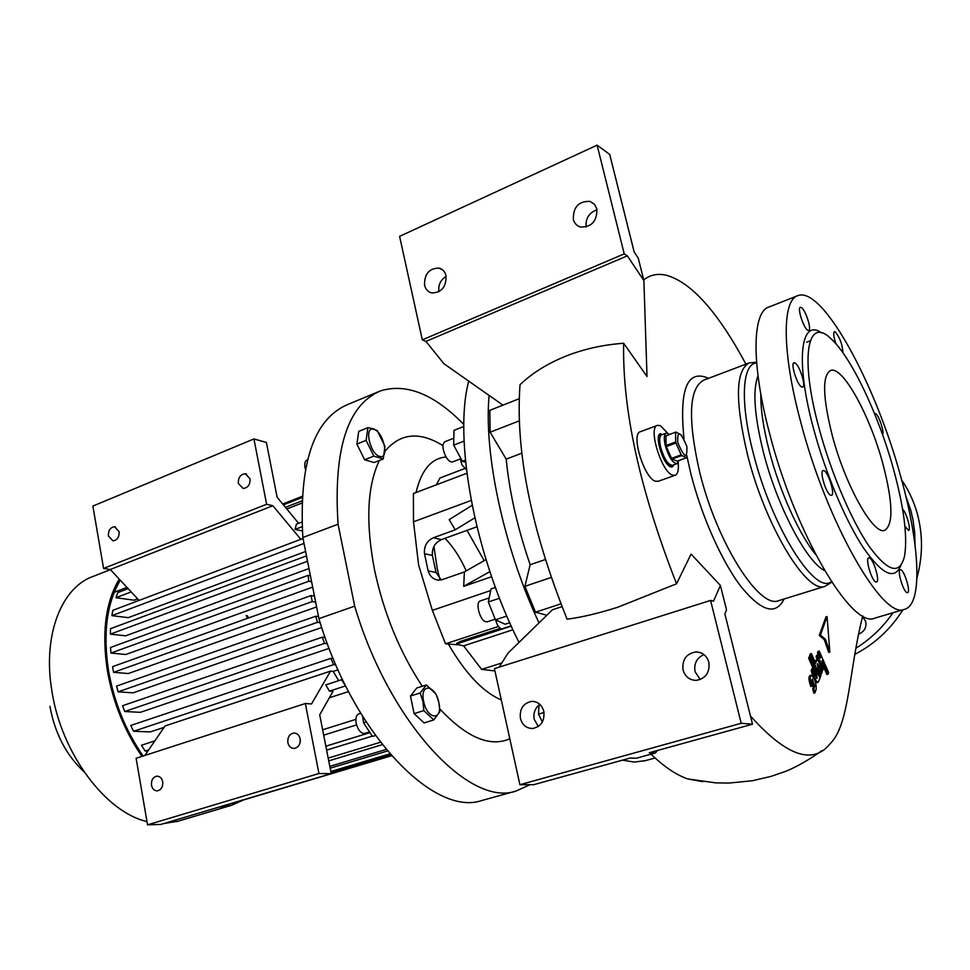 <?xml version="1.0" encoding="UTF-8"?>
<svg xmlns="http://www.w3.org/2000/svg" width="970" height="970" viewBox="0 0 970 970"><rect width="100%" height="100%" fill="white"/><g stroke="black" fill="none" stroke-linecap="round" stroke-linejoin="round"><path stroke-width="1.45" d="M678.903 460.52L677.036 463.672C672.731 463.187 668.827 457.185 665.323 445.679C663.71 438.488 664.038 434.293 666.293 433.093L669.555 434.342M672.537 465.285L672.404 465.333C668.075 464.848 664.159 458.871 660.679 447.376C659.066 440.198 659.406 436.003 661.673 434.803L666.16 433.141M677.739 442.538C677.266 429.698 680.297 431.019 686.857 446.479C687.415 459.368 684.371 458.058 677.739 442.538M681.607 435.215L675.847 432.038L665.966 435.93L675.847 432.038M675.593 432.39L675.69 441.968L666.014 445.497L666.281 446.564L675.957 443.035L675.69 441.968M681.728 455.56L681.219 454.857L671.543 458.349L672.064 459.04L681.728 455.56L686.808 457.682L677.193 461.138L672.064 459.04M675.957 443.035L681.219 454.857M666.281 446.564L671.543 458.349M665.966 435.93L666.014 445.497M660.376 433.711L661.431 434.111C655.187 435.13 663.832 463.805 671.022 465.903L672.646 466.024L673.992 464.763M661.285 434.16L659.115 434.984M460.326 458.943L461.962 464.885L466.437 469.698M466.873 473.263L413.402 493.512L413.487 521.799L418.616 564.94L432.353 610.36L445.533 643.813L498.41 626.474M491.632 576.713L463.684 586.329L464.4 571.936L442.417 579.587L438.549 580.133C433.323 579.526 429.855 576.447 428.158 570.906L436.063 572.518L441.217 579.927M424.484 553.7C423.902 546.146 426.873 540.823 433.42 537.732L441.374 539.623C434.863 542.666 431.88 547.941 432.402 555.446L424.484 553.7L428.158 570.906M472.16 505.285L449.171 519.629L455.221 529.826L433.42 537.732M442.938 445.618C419.598 431.201 400.319 433.044 385.114 451.147M379.379 460.459C367.096 486.2 365.52 522.866 374.638 570.469C384.023 613.828 399.907 652.422 422.289 686.251M446.079 456.991C431.359 458.216 421.344 470.05 416.045 492.505M441.374 539.623L476.937 526.783M436.063 572.518L432.402 555.446M474.827 517.822L455.221 529.826M486.018 559.569L464.4 571.936M489.911 571.633L463.684 586.329M445.533 643.813L457.015 644.747M448.043 643.522C465.333 673.422 483.084 692.228 501.296 699.928M433.905 546.413L437.288 568.832L439.665 578.702M439.749 708.852C466.57 737.491 489.923 747.47 509.82 738.788M484.163 560.624L467.019 530.36M466.23 570.881C460.216 557.52 453.135 546.656 445.024 538.301M542.351 721.995L538.508 714.114L538.968 705.044M383.271 458.931L374.105 462.532L364.647 459.756L356.887 444.078L358.73 431.371L367.897 427.661L366.102 440.368L373.862 456.118L383.271 458.931L384.932 446.248L377.318 430.704L373.523 428.825L367.897 427.661M433.748 719.946L424.072 722.905L414.117 713.617L410.468 696.023L416.773 687.997L426.388 684.953L420.143 692.98L422.932 701.492L423.829 710.61L433.748 719.946L439.834 711.713L438.949 702.729L436.173 694.35L426.388 684.953M318.924 618.642L354.693 606.141L338.057 524.212L302.846 537.525L318.924 618.642C352.777 733.914 434.148 817.201 481.787 800.517L483.399 800.068M354.693 606.141C389.128 722.711 469.65 807.464 515.919 791.096L529.984 784.694M463.842 424.46C434.111 394.099 406.309 382.92 380.446 390.91C347.442 404.926 333.316 449.365 338.057 524.212M832.308 435.651C845.525 485.946 873.606 535.513 884.749 530.311C893.564 524.467 892.909 502.157 882.785 463.405C869.896 415.366 842.651 365.617 830.623 370.443C822.087 375.366 822.657 397.106 832.308 435.651M819.092 428.388C831.144 473.214 851.757 521.29 869.605 546.995C888.399 572.312 900.075 575.198 904.634 555.664C907.629 536.204 903.931 507.419 893.54 469.31C878.735 415.293 851.514 357.396 831.314 339.051C807.561 315.177 799.365 356.56 819.092 428.388M821.675 332.94C800.589 317.626 795.036 360.876 813.672 429.067C825.506 473.178 845.452 520.538 863.361 547.711C882.203 574.749 894.752 580.593 900.985 565.219M900.669 476.391C875.777 384.314 822.887 286.405 798.104 295.547C781.99 299.5 781.735 351.746 800.711 422.023C826.804 522.757 882.942 620 904.343 609.378C923.161 604.953 919.875 544.461 900.669 476.391M907.071 592.621C903.325 591.894 896.813 569.96 900.257 569.742L900.79 569.79C904.561 570.687 910.988 592.367 907.556 592.658L907.071 592.621M875.922 581.988C871.763 581.163 864.949 558.162 868.756 557.859L869.387 557.92C873.582 558.95 880.287 581.673 876.492 582.024L875.922 581.988M830.635 495.221C826.125 493.766 819.226 470.959 823.166 470.559L824.039 470.692C828.586 472.366 835.364 494.882 831.46 495.33L830.635 495.221M801.559 386.897C797.049 384.75 790.344 363.229 794.03 362.792L795.157 363.059C799.692 365.399 806.276 386.642 802.614 387.115L801.559 386.897M807.61 330.152C803.427 327.763 797.061 307.684 800.359 307.296L801.499 307.623C805.706 310.194 811.963 330.018 808.701 330.443L807.61 330.152M835.922 343.816C833.618 336.929 833.121 332.892 834.442 331.679L835.412 331.958C840.044 337.936 842.53 344.847 842.869 352.68M902.573 509.117C906.319 512.136 911.4 530.226 908.55 530.42L904.913 526.201M874.552 413.632L875.631 413.572C878.893 415.196 884.604 432.559 882.53 434.572M797.158 295.923L769.222 306.908C752.247 311.224 750.974 363.435 769.513 433.178C794.915 533.185 851.902 629.142 874.601 618.193L875.34 617.975M784.063 598.999C775.806 615.683 761.45 611.561 741.007 586.595C721.753 561.424 701.48 516.113 690.688 473.045L686.736 455.366M684.02 438.925C679.073 389.091 687.257 368.891 708.561 378.336M811.417 653.586L815.624 663.201L816.776 659.952C818.34 660.667 819.783 663.237 821.069 667.663L822.172 671.858L821.517 673.75L819.868 667.445L817.564 663.601L818.098 668.863L820.959 675.399L820.39 677.048L810.835 655.211L811.417 653.586L810.229 653.938L810.023 656.411M816.425 659.976L814.654 660.994M817.152 664.389L820.268 673.835M816.813 673.823L809.853 657.915L810.435 656.29L809.247 656.641L808.653 658.266L813.078 668.354L814.727 674.562L817.055 678.442L816.813 673.823L815.624 674.162L816.279 677.994M813.151 668.536L815.624 674.162M810.435 656.29L820.014 678.151L818.195 682.274C816.57 682.055 815.018 679.473 813.539 674.514L812.436 670.258L813.102 668.342L811.914 668.694L811.235 670.597L812.836 676.539M815.224 681.437L817.007 682.613L818.195 682.274M811.72 679.824L813.515 686.396L812.678 688.821L813.794 693.126L814.994 692.786L813.878 688.482L814.715 686.057L812.302 679.036L812.084 686.154C809.926 680.406 809.574 676.805 811.029 675.35L811.332 675.338C814.764 678.515 816.364 683.195 816.17 689.367L814.994 692.786M810.132 675.678L809.829 675.69C808.374 677.145 808.725 680.746 810.871 686.493L812.084 686.154M822.099 663.553L826.889 674.526L828.065 674.198L822.111 660.558L823.312 668.512L822.645 670.476L820.511 661.479L817.249 656.666L817.819 655.053L820.317 658.06L820.79 657.514L818.668 652.664L819.226 651.064L828.598 672.574L828.065 674.198M817.819 655.053L816.643 655.393L816.073 657.005L819.638 663.601M819.226 651.064L818.062 651.404L817.492 653.004L819.589 657.818M824.306 639.666L828.683 652.398L829.835 652.058L825.458 639.327L824.306 639.666L819.286 635.386L825.943 616.908L827.083 616.568L829.835 652.058M657.296 425.43L640.491 431.674C630.488 433.335 643.995 478.186 655.453 481.217L658.193 481.302M862.754 615.901C848.75 670.622 849.635 724.748 830.187 743.65C812.969 765.306 786.391 756.091 750.465 716.005M643.716 279.906C650.312 274.704 657.987 273.188 666.729 275.359C691.537 282.5 717.933 312.097 745.93 364.15M502.969 405.145L443.884 363.689L425.963 341.416L627.347 255.85L643.886 280.56L647.014 376.518L623.661 343.259C622.291 410.055 639.921 490.226 676.551 583.782L691.077 554.088L720.395 585.431L713.52 601.133L710.586 600.43L741.201 723.28L752.514 724.202L724.857 613.877L726.53 609.875L720.395 585.431M678.188 462.702C678.867 469.965 677.824 474.172 675.071 475.3L672.598 475.118C661.346 472.002 647.717 426.909 657.514 425.345L660.303 425.636L667.663 433.153M676.551 583.782L618.035 607.135C598.951 613.246 581.976 617.259 567.098 619.187C530.905 528.917 515.216 450.747 520.029 384.666C532.239 373.111 547.31 363.689 565.219 356.402C583.285 349.164 602.758 344.786 623.661 343.259M702.62 781.65L687.536 778.886C676.138 774.86 663.965 766.627 651.04 754.175M546.837 615.247L535.513 612.203L560.89 603.861M561.982 606.626L552.463 609.754L508.013 653.149L499.186 667.117M521.872 453.184L506.182 459.125L490.129 432.208L489.838 410.334L519.168 398.731M506.182 459.125C509.468 492.53 517.459 527.741 530.154 564.746L545.334 559.532M535.513 612.203L524.903 586.329L551.215 577.441M524.903 586.329L530.154 564.746M490.129 432.208L519.265 420.883M859.02 633.956C864.476 631.543 866.695 627.384 865.701 621.479L862.621 616.556M905.762 495.961L910.745 510.184L913.012 519.908L914.674 532.36L915.037 544.995M893.018 612.737C882.979 627.238 870.636 639.048 855.989 648.166M901.639 479.956C908.611 490.117 913.801 501.247 917.208 513.372C922.991 534.615 922.894 556.149 916.917 577.95M902.9 609.815C890.63 629.251 874.564 644.128 854.703 654.423M660.521 433.651C653.998 434.718 663.019 464.654 670.537 466.825L672.222 466.958L673.98 464.788M660.946 434.281L659.83 434.051M671.592 467.055L672.295 466.158M438.876 291.752C438.113 285.059 440.538 279.918 446.151 276.317M446.03 275.735C446.333 286.914 441.568 292.649 431.747 292.952C428.012 291.982 425.624 289.412 424.569 285.241C424.29 274.013 429.104 268.29 438.998 268.096C442.635 269.09 444.987 271.636 446.03 275.735M627.347 255.85L624.219 253.873L597.12 145.16L609.706 154.412L634.162 251.97L638.26 258.153L643.886 280.56M425.963 341.416L422.314 339.864L399.604 236.353L597.12 145.16M586.122 227.029C585.431 218.48 589.069 212.709 597.035 209.714M596.877 208.95C597.108 221.221 591.615 227.235 580.387 227.016C576.762 225.864 574.41 223.306 573.343 219.365C573.149 207.034 578.702 201.045 590.015 201.384L594.38 204.161L596.877 208.95M422.314 339.864L624.219 253.873M710.586 600.43L494.421 668.621L519.896 784.718L533.755 784.681L630.088 758.055L636.332 758.237L655.344 752.987L657.745 750.404M752.514 724.202L649.209 752.769L655.344 752.987M539.866 704.39C535.052 708.015 533.16 712.998 534.215 719.34L538.338 726.494M520.417 718.406C522.309 725.014 526.358 728.385 532.566 728.519C541.017 726.724 544.776 721.037 543.818 711.434C541.927 704.923 537.95 701.565 531.863 701.359C523.315 703.044 519.496 708.73 520.417 718.406M703.953 654.604C696.763 657.866 693.793 663.565 695.041 671.689L700.231 679.558M683.062 669.967C685.123 676.636 689.464 680.103 696.084 680.382C705.699 678.636 709.955 672.598 708.864 662.28C706.815 655.744 702.571 652.289 696.12 651.913C686.348 653.525 681.995 659.539 683.062 669.967M519.896 784.718L741.201 723.28M825.458 639.327L820.438 635.035L827.083 616.568M820.438 635.035L819.286 635.386M822.645 670.476L821.869 670.694M820.511 661.479L819.335 661.819M817.249 656.666L816.073 657.005M820.79 657.514L819.638 657.854M818.668 652.664L817.492 653.004M813.878 688.482L812.678 688.821M809.853 657.915L808.653 658.266M812.436 670.258L811.235 670.597M820.39 677.048L819.626 677.266M810.835 655.211L809.647 655.55M821.517 673.75L820.377 674.077M622.485 760.153L634.283 762.068L645.45 760.625M468.728 381.113C453.378 438.416 474.5 554.476 518.999 642.431M495.428 587.408L491.038 588.899L488.334 602.006L495.44 619.818L505.115 624.231L509.735 622.716M488.31 598.223L480.356 600.903C475.227 601.873 479.374 619.454 485.267 621.6L487.34 621.782M488.334 602.006L499.526 598.235M495.44 619.818L506.825 616.059M489.11 395.421C483.69 453.754 503.588 547.189 539.005 622.898M650.349 754.369L651.476 754.611M465.6 462.193L462.35 461.259L465.394 460.083M462.35 461.259L453.681 445.133L453.984 430.365L463.818 426.485M452.832 438.586L444.927 441.689C442.065 444.005 442.32 448.88 445.691 456.3C448.104 460.507 450.407 462.375 452.578 461.914L452.699 461.878M453.681 445.133L464.084 441.083M495.779 620.133C496.992 625.032 498.871 627.929 501.393 628.839L502.23 628.766M378.021 391.916L347.733 404.502C313.795 418.907 298.833 463.248 302.846 537.525M305.392 469.201C304.168 464.303 304.701 461.247 306.981 459.998L307.49 459.792M306.484 555.871L110.556 628.669L110.337 634.137L307.235 561.351L307.187 559.423M310.424 575.756L308.157 575.343L110.544 647.475L110.932 653.065L308.812 581.236L308.157 575.343M308.812 581.236L311.6 581.721M315.65 602.127L312.231 601.594L311.043 595.58L314.462 596.138M320.185 622.716L317.457 622.34L315.735 616.229L318.524 616.629M327.375 643.716L324.538 643.377L322.258 637.181L325.144 637.545M335.85 664.85L333.656 664.62L330.758 658.375L333.231 658.654M345.708 686.057L341.537 679.727L342.665 679.837M110.932 653.065L125.845 654.495L312.667 587.117M110.337 634.137L125.724 635.823L308.993 568.541M304.01 543.43L111.902 615.647L128.258 617.66L305.611 551.493M128.125 588.644L117.782 592.597L116 597.714L134.187 600.212L137.679 598.89M298.639 523.303L277.129 497.27L266.398 442.478L253.934 438.937L92.877 506.073L103.572 568.444L110.289 569.499L139.086 600.406M253.934 438.937L266.629 504.279L272.873 505.734L300.821 539.32M272.873 505.734L110.289 569.499M302.349 530.966L295.074 529.39L302.094 526.71M301.876 522.054L296.432 524.152L295.074 529.39M266.629 504.279L103.572 568.444M235.189 802.457L391.492 755.763M330.164 768.191L387.418 751.01M386.121 749.446L329.812 766.373M328.733 760.868L382.289 744.669M380.41 742.256L328.2 758.091M326.623 750.101L372.189 736.145M369.243 732.859L325.859 746.197M355.881 719.364L322.646 729.779M323.701 735.139L356.584 724.893M341.537 679.727L325.75 684.905L329.436 691.137L332.965 691.428L319.712 714.805L331.231 773.623L160.899 824.415L147.537 824.839L136.115 758.273L305.332 703.529L311.54 703.953L330.527 671.131L333.219 671.385L338.688 680.673M331.231 773.623L318.936 773.526L147.537 824.839M144.857 755.448L165.082 725.948L330.527 671.131M318.936 773.526L305.332 703.529M302.094 496.41L282.694 504.012M282.937 504.303L302.07 496.81M302.034 497.561L283.385 504.849M285.447 507.346L301.876 500.944M301.803 503.115L286.781 508.959M317.457 622.34L118.11 691.84L116.57 686.093L315.735 616.229M324.538 643.377L124.73 711.507L122.572 705.736L322.258 637.181M333.656 664.62L133.593 731.271L130.744 725.475L330.758 658.375M345.223 686.008L329.436 691.137M303.04 538.483L112.823 610.324L111.902 615.647M348.521 691.586L329.376 697.769M164.112 727.367L150.362 731.913L133.593 731.271M338.021 669.797L333.219 671.385M329.133 648.36L140.335 712.332L124.73 711.507M321.713 627.505L133.12 692.847L118.11 691.84M316.596 606.941L128.343 673.532L113.538 672.331L312.231 601.594M113.538 672.331L112.569 666.657L311.043 595.58M330.818 771.502L389.843 753.86M331 772.447L390.534 754.672M120.28 580.23C106.724 603.097 102.832 633.374 108.604 671.07C114.23 702.51 125.724 730.834 143.099 756.018M227.392 804.591L233.697 802.857M248.623 617.938L247.338 615.72M119.213 579.078C105.512 602.212 101.583 632.852 107.427 670.973C113.053 702.535 124.548 731.004 141.923 756.394M218.723 807.173L231.212 805.391L243.373 800.02M247.774 618.242L246.198 615.562M110.41 569.632L93.569 576.241C61.656 586.995 42.401 634.998 51.871 690.822C61.183 753.12 105.621 812.339 146.967 821.554M49.919 706.33C54.878 733.405 66.251 755.218 84.026 771.78M163.821 823.542L178.068 821.19M148.665 749.895L145.148 751.035L141.45 745.251L154.86 740.862M147.84 751.107L145.148 751.035M116 597.714L131.18 591.93M300.203 741.977L300.288 739.904M300.142 738.801C300.567 744.232 298.566 747.433 294.14 748.416C290.903 748.319 288.805 746.391 287.86 742.632C287.447 737.188 289.46 733.987 293.91 733.029C297.123 733.15 299.196 735.066 300.142 738.801M162.705 781.759C163.057 786.876 161.25 789.907 157.31 790.877C154.291 790.817 152.351 788.949 151.49 785.263C151.15 780.135 152.957 777.091 156.922 776.158C159.917 776.23 161.832 778.098 162.705 781.759M119.104 531.657C119.322 537.162 117.273 540.229 112.969 540.872L108.41 535.986C108.191 530.469 110.253 527.413 114.569 526.783L119.104 531.657M250.03 478.743C250.284 484.648 247.981 487.886 243.118 488.456L238.341 483.472C238.099 477.555 240.414 474.33 245.289 473.772L250.03 478.743M438.852 702.607C443.169 721.001 427.249 720.104 423.647 701.419C419.44 682.759 435.409 684.347 438.852 702.607M410.468 696.023L420.143 692.98M414.117 713.617L423.829 710.61M464.557 468.619L439.968 477.98L436.391 484.806M375.414 735.551L372.456 736.412L363.544 722.808L362.683 716.527M364.841 733.441L364.732 733.478C360.937 733.611 358.1 730.228 356.208 723.353C355.384 718.164 356.257 714.999 358.827 713.859L360.682 713.265M363.544 722.808L366.151 721.995M372.456 736.412L375.39 735.515M456.773 643.546L459.78 641.606L500.265 628.366M459.78 641.606L460.047 642.843L456.979 644.468L463.599 645.838L512.936 629.772M494.93 670.925L481.641 669.397L463.599 645.838M481.641 669.397L501.769 663.019M460.047 642.843L511.251 626.111M364.647 459.756L373.862 456.118M379.622 456.349C369.764 453.996 363.798 425.454 373.959 429.419C383.708 431.977 389.625 459.913 379.622 456.349M356.887 444.078L366.102 440.368M538.508 714.114L544.024 712.477M432.353 610.36L490.274 590.682M413.487 521.799L471.214 500.447M760.807 394.002C760.589 409.304 763.426 428.376 769.331 451.244C779.686 491.341 799.195 534.482 815.697 554.549M824.621 570.627C806.506 561.909 777.152 506.243 763.499 452.59C754.345 415.791 752.514 390.195 758.006 375.766M756.648 362.938C742.098 363.435 739.807 402.077 753.387 453.584C771.756 527.037 815.285 595.762 831.387 581.576M748.537 363.156L703.88 380.107C688.967 387.879 687.536 418.458 699.6 471.881C716.66 542.339 759.231 609.196 778.558 600.709L824.936 586.353C807.028 594.501 765.306 526.031 747.555 454.918C734.896 400.962 735.466 370.273 749.289 362.877L756.588 362.234M819.868 667.445L818.692 667.784M814.715 686.057L813.515 686.396M821.226 665.032L820.329 665.287M813.539 674.514L812.339 674.865M677.036 463.672L672.404 465.333M670.67 466.74L672.646 466.024M481.787 800.517L515.919 791.096M806.676 342.216L810.205 340.882M810.993 675.35L809.829 675.69M675.071 475.3L657.975 481.375M687.536 778.886L715.836 782.887L729.161 783.045L752.368 780.741L770.932 776.412L783.627 772.047C798.455 766.906 819.529 752.756 821.554 750.731M874.601 618.193L904.343 609.378M594.646 204.464L590.015 201.384M442.635 269.915L438.998 268.096M700.413 652.64L696.12 651.913M534.555 701.589L531.863 701.359M831.787 582.194L824.936 586.353M644.031 761.013L655.089 757.982M487.231 621.818L495.052 619.236M452.578 461.914L460.459 458.895M502.145 628.79L511.141 625.856M114.218 592.294L126.961 587.396M176.637 821.626L231.212 805.391M294.819 733.065L293.91 733.029M157.564 776.158L156.922 776.158M115.527 526.965L114.569 526.783M246.598 474.112L245.289 473.772M368.758 732.229L364.732 733.478M456.979 644.468L456.712 643.231"/></g></svg>
